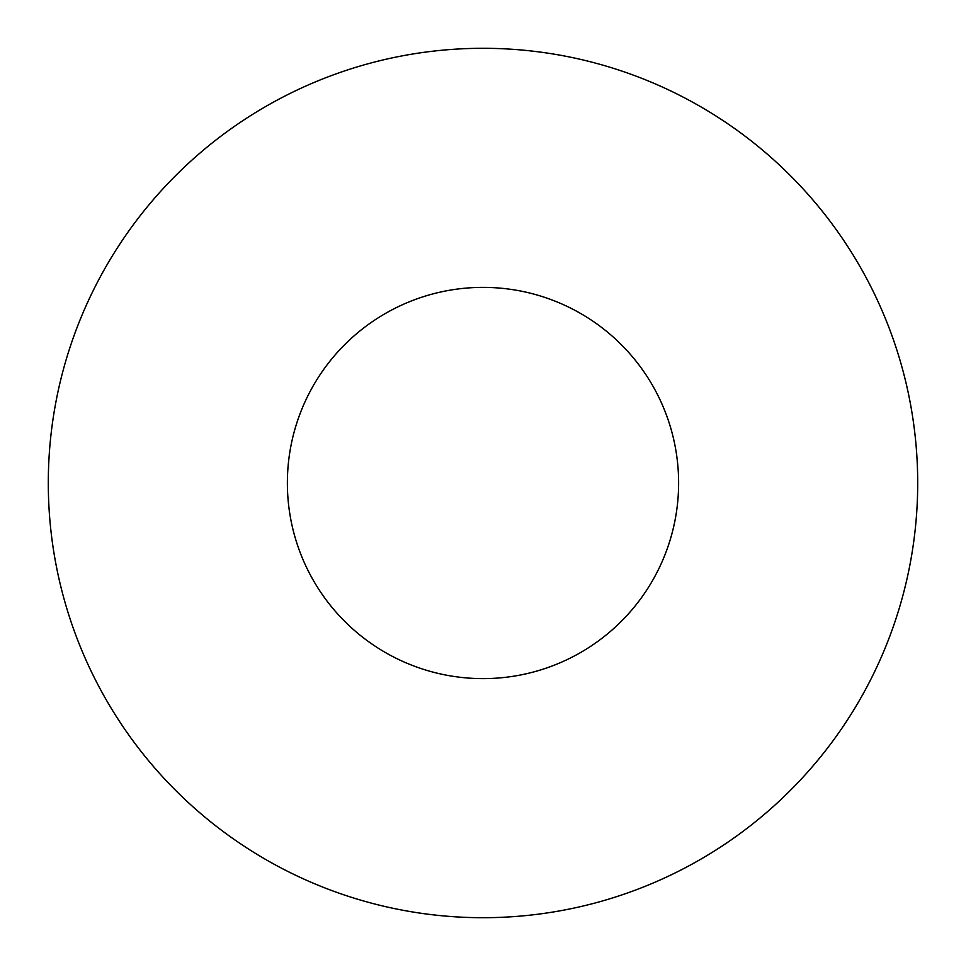 <?xml version="1.0" encoding="UTF-8"?>
<svg xmlns="http://www.w3.org/2000/svg" width="966" height="966" viewBox="0 0 966 966"><rect width="100%" height="100%" fill="white"/><g stroke="black" fill="none" stroke-linecap="round" stroke-linejoin="round"><path stroke-width="1.45" d="M678.615 483A195.615 195.615 0 0 1 385.192 652.412A195.615 195.615 0 0 1 385.192 313.588A195.615 195.615 0 0 1 678.615 483M917.7 483A434.7 434.7 0 0 1 265.65 859.462A434.7 434.7 0 0 1 265.65 106.538A434.7 434.7 0 0 1 917.7 483"/></g></svg>
